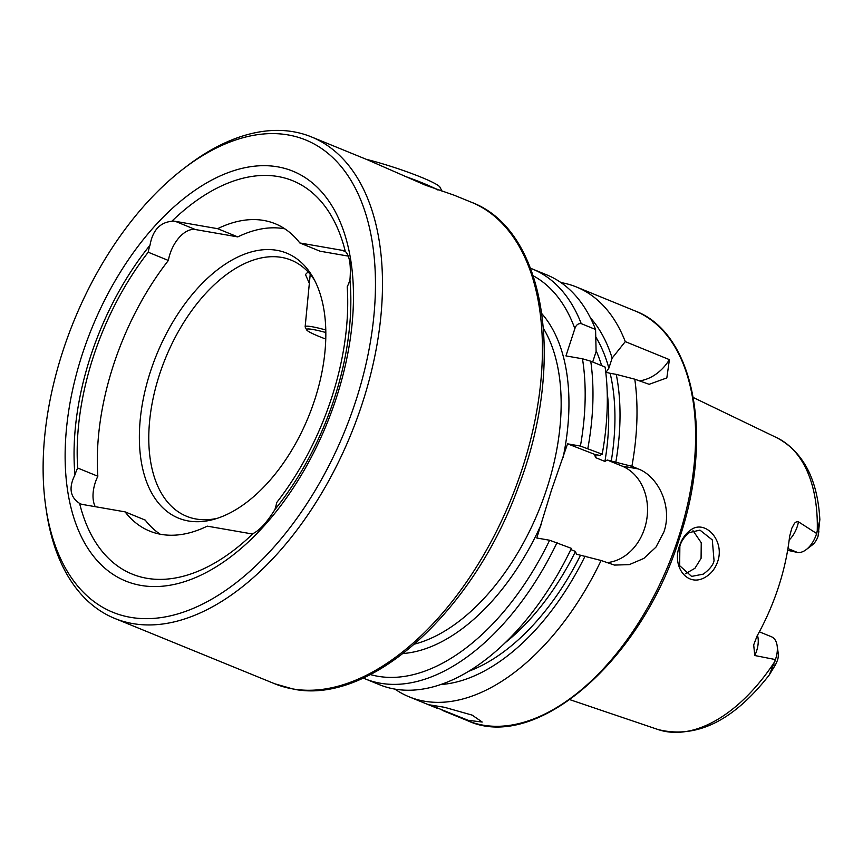 <?xml version="1.0" encoding="UTF-8"?>
<svg xmlns="http://www.w3.org/2000/svg" width="863" height="863" viewBox="0 0 863 863"><rect width="100%" height="100%" fill="white"/><g stroke="black" fill="none" stroke-linecap="round" stroke-linejoin="round"><path stroke-width="1.29" d="M690.292 530.314C704.758 518.587 725.287 540.497 717.628 561.716C715.254 568.555 711.252 573.658 705.632 577.013C687.843 588.124 671.457 566.851 679.537 545.815C681.856 538.976 685.449 533.809 690.292 530.314M714.046 560.616L712.299 539.925L699.958 530.109L689.397 532.579C684.467 536.516 681.285 541.09 679.861 546.301L679.666 565.686L691.619 576.398L703.291 574.132C709.72 569.343 713.302 564.844 714.046 560.616M311.403 136.904L367.271 159.72L425.286 185.124L454.1 195.189L471.349 202.222A260.065 149.04 -67.8 0 1 516.861 484.208A260.065 149.04 -67.8 0 1 292.643 688.901A260.065 149.04 -67.8 0 1 274.682 683.755L114.747 618.437A260.065 149.04 -67.8 0 0 132.697 623.571A260.065 149.04 -67.8 0 0 356.926 418.889A260.065 149.04 -67.8 0 0 311.403 136.904A260.065 149.04 -67.8 0 0 293.452 131.759A260.065 149.04 -67.8 0 0 186.861 166.171L183.592 168.673A255.092 146.192 -67.8 0 0 45.707 506.268A255.092 146.192 -67.8 0 0 130.464 617.325A255.092 146.192 -67.8 0 0 355.599 401.554A255.092 146.192 -67.8 0 0 288.134 134.93A255.092 146.192 -67.8 0 0 183.592 168.673M345.297 251.435A28.77 16.494 -67.8 0 0 344.175 250.896A28.77 16.494 -67.8 0 0 342.19 250.324L299.817 242.956A165.998 95.135 -67.8 0 0 275.211 223.733A165.998 95.135 -67.8 0 0 263.754 220.453A165.998 95.135 -67.8 0 0 217.638 228.684L175.265 221.316A28.77 16.494 -67.8 0 0 171.802 221.284C159.892 222.46 152.632 230.432 150.011 245.211A28.77 16.494 -67.8 0 0 148.22 252.223A207.638 118.997 -67.8 0 0 77.692 468.026A28.77 16.494 -67.8 0 0 74.952 474.877C68.522 487.724 70.076 497.228 79.601 503.388A28.77 16.494 -67.8 0 0 80.712 503.927A28.77 16.494 -67.8 0 0 82.708 504.499L125.081 511.867A165.998 95.135 -67.8 0 0 149.687 531.09A165.998 95.135 -67.8 0 0 207.249 526.15L249.634 533.507A28.77 16.494 -67.8 0 0 253.086 533.539C259.763 530.227 267.034 522.255 274.876 509.612A212.438 121.748 -67.8 0 0 349.947 279.946C351.144 264.963 349.591 255.459 345.297 251.435A212.438 121.748 -67.8 0 0 278.102 176.548A212.438 121.748 -67.8 0 0 171.802 221.284M274.876 509.612A28.77 16.494 -67.8 0 0 275.027 509.17A28.77 16.494 -67.8 0 0 276.667 502.6A207.638 118.997 -67.8 0 0 331.532 398.113A207.638 118.997 -67.8 0 0 347.206 286.807A28.77 16.494 -67.8 0 0 349.795 280.399A28.77 16.494 -67.8 0 0 349.947 279.946M45.707 506.268L46.3 510.357A260.065 149.04 -67.8 0 0 114.747 618.437M314.531 280.151A138.339 79.277 -67.8 0 0 291.198 260.151A138.339 79.277 -67.8 0 0 281.651 257.411A138.339 79.277 -67.8 0 0 162.373 366.29A138.339 79.277 -67.8 0 0 186.591 516.279A138.339 79.277 -67.8 0 0 196.138 519.019A138.339 79.277 -67.8 0 0 217.26 518.329M188.361 520.972A143.129 82.028 -67.8 0 0 213.754 519.386A143.129 82.028 -67.8 0 0 308.533 416.656A143.129 82.028 -67.8 0 0 312.762 276.947A143.129 82.028 -67.8 0 0 276.829 250.313A143.129 82.028 -67.8 0 0 150.507 371.37A143.129 82.028 -67.8 0 0 188.361 520.972M284.876 228.857A165.998 95.135 -67.8 0 0 283.895 228.684A165.998 95.135 -67.8 0 0 237.789 236.904L217.638 228.684M140.896 585.405A221.338 126.85 -67.8 0 0 336.236 398.188A221.338 126.85 -67.8 0 0 277.703 166.839A221.338 126.85 -67.8 0 0 82.363 354.067A221.338 126.85 -67.8 0 0 140.896 585.405M79.601 503.388A212.438 121.748 -67.8 0 0 146.796 578.275A212.438 121.748 -67.8 0 0 253.086 533.539M472.137 715.114L482.212 722.04L468.102 720.292L429.612 704.855L444.531 707.304L472.137 715.114M775.589 664.639L777.563 660.087A12.341 7.077 112.2 0 0 778.21 653.183L777.142 645.697A21.467 12.309 112.2 0 1 775.686 658.793A21.467 12.309 112.2 0 1 775.416 659.569L769.3 674.92L775.589 664.639L773.302 665.395M818.07 536.182L817.865 536.808A12.341 7.077 -67.8 0 1 812.245 544.995L806.236 549.591A21.467 12.309 -67.8 0 0 816.387 534.273A21.467 12.309 -67.8 0 0 816.635 533.485L819.85 519.569L818.07 536.182M787.639 550.314L797.434 552.428A21.467 12.309 -67.8 0 0 806.236 549.591M757.466 635.276A21.467 12.309 112.2 0 1 754.769 655.524L753.69 644.909L757.088 635.966A159.439 91.37 112.2 0 0 778.458 587.12A159.439 91.37 112.2 0 0 789.591 536.506L791.77 528.307L793.712 524.726C794.758 522.428 796.344 521.457 798.469 521.824L816.635 533.485M685.405 573.722L694.92 568.307L701.08 558.361L701.241 542.719L693.043 530.713M560.972 282.589A221.338 126.85 112.2 0 1 576.495 287.012A221.338 126.85 112.2 0 1 625.276 341.619L669.408 359.644L666.829 377.918L649.138 384.305L634.78 379.181A221.338 126.85 112.2 0 1 631.889 466.322L638.242 468.911C658.62 476.592 672.709 506.991 663.884 531.996L655.956 547.131L643.83 558.426L629.3 564.629L614.424 565.082L601.101 560.497A221.338 126.85 112.2 0 1 409.127 696.819A221.338 126.85 112.2 0 1 394.952 689.116M557.088 542.514A221.338 126.85 112.2 0 1 365.103 678.836L379.44 684.693A221.338 126.85 112.2 0 0 571.414 548.372L549.623 540.238L536.786 538.005L551.338 490.572L567.563 443.83L580.411 446.063L602.191 454.197L599.828 455.384L595.222 454.585L594.661 454.898L595.599 457.627L604.92 461.435L607.218 460.022L631.889 466.322M150.011 245.211A212.438 121.748 -67.8 0 0 74.952 474.877M125.081 511.867L145.232 520.098A165.998 95.135 -67.8 0 0 160.173 534.197M754.769 655.524L775.416 659.569M581.252 323.647A221.338 126.85 112.2 0 0 532.471 269.029L546.808 274.887A221.338 126.85 112.2 0 1 595.578 329.493L581.252 323.647C578.221 323.269 576.085 324.941 574.855 328.663L565.945 355.912L582.471 358.781A215.804 123.679 112.2 0 1 580.411 446.063M592.816 361.629L596.106 351.565L595.578 329.493M590.421 317.832A205.75 117.918 112.2 0 1 612.147 358.113L608.857 368.177L606.042 372.287L610.152 373.301A197.951 113.452 112.2 0 1 611.252 461.133M625.276 341.619L612.147 358.113M602.191 454.197A221.338 126.85 112.2 0 0 605.092 367.055L590.756 361.209L582.471 358.781M595.222 454.585L567.563 443.83M601.101 560.497L576.441 554.197L575.492 551.468L570.842 549.569M634.78 379.181L616.258 374.369A205.75 117.918 112.2 0 1 615.869 461.932M616.258 374.369L610.152 373.301M585.082 556.117A205.75 117.918 112.2 0 1 440.637 684.553M607.218 460.022L622.137 466.117A49.795 40.496 -80.1 0 1 646.743 519.504A49.795 40.496 -80.1 0 1 606.409 562.665M669.408 359.644A49.795 40.496 -80.1 0 1 639.127 380.961M759.354 631.824L771.49 636.775A21.467 12.309 112.2 0 1 777.142 645.697M299.817 242.956L319.968 251.187L348.35 256.128M95.254 506.678A28.77 16.494 112.2 0 1 97.843 476.247A207.638 118.997 112.2 0 1 168.371 260.453A28.77 16.494 112.2 0 1 195.416 229.547L237.789 236.904M308.059 271.888L305.48 274.52L309.342 283.398M97.843 476.247L77.692 468.026M168.371 260.453L148.22 252.223M438.059 190.076A55.329 5.653 -161.9 0 0 422.762 183.053A55.329 5.653 -161.9 0 0 404.402 176.117M325.836 332.525A33.064 3.376 -161.9 0 0 306.635 329.849A33.064 3.376 -161.9 0 0 319.04 336.441A33.064 3.376 -161.9 0 0 325.772 339.051M442.212 191.543L439.979 187.206A49.795 5.081 -161.9 0 0 421.295 177.271A49.795 5.081 -161.9 0 0 366.344 159.342M325.793 329.979A35.275 3.603 -161.9 0 0 305.146 326.764A35.275 3.603 -161.9 0 0 305.222 327.088L306.635 329.849M345.718 251.769L342.19 250.324M789.181 540.011A21.467 12.309 -67.8 0 0 797.283 526.462A21.467 12.309 -67.8 0 0 798.469 521.824M797.434 552.428L787.941 548.544M576.495 287.012L635.114 310.95A221.338 126.85 112.2 0 1 678.372 537.919A221.338 126.85 112.2 0 1 467.746 720.756L442.19 710.325M543.507 328.523A185.372 106.235 112.2 0 1 546.711 488.987A185.372 106.235 112.2 0 1 414.628 644.078M541.22 524.434A190.896 109.407 112.2 0 1 403.183 653.507M693.302 397.519L777.132 437.886A157.616 90.324 112.2 0 1 817.218 531.986M774.942 661.349A157.616 90.324 112.2 0 1 658.016 729.526L569.904 699.677M533.258 275.793A215.804 123.679 112.2 0 1 574.855 328.663M595.804 337.002A197.951 113.452 112.2 0 1 608.857 368.177M541.932 313.787A190.896 109.407 112.2 0 1 563.129 457.401M549.623 540.238A215.804 123.679 112.2 0 1 370.4 674.564M590.756 361.209A221.338 126.85 112.2 0 1 587.865 448.339M596.074 454.736A193.528 110.917 112.2 0 1 595.599 457.627M596.096 350.702A193.528 110.917 112.2 0 1 601.64 365.653M607.218 392.643A193.528 110.917 112.2 0 1 604.92 461.435M575.492 551.468A193.528 110.917 112.2 0 1 505.006 642.892M580.475 555.308A197.951 113.452 112.2 0 1 468.663 671.274M638.242 468.911L622.137 466.117M818.933 532.029L818.135 528.232M195.416 229.547L175.265 221.316M471.349 202.222C546.171 230.097 566.15 363.01 518.415 486.818C474.132 610.4 371.133 705.136 293.409 689.116L274.682 683.755M635.114 310.95C694.726 333.14 713.981 436.732 679.408 538.501C641.986 659.861 536.193 752.504 467.746 720.756M769.3 674.92C733.474 720.875 696.387 739.084 658.016 729.526M777.132 437.886C803.334 452.083 817.574 479.31 819.85 519.569M532.471 269.029L530.562 268.274M363.204 678.038L365.103 678.836M409.127 696.819L437.908 708.577M305.146 326.764L310.216 274.326"/></g></svg>
